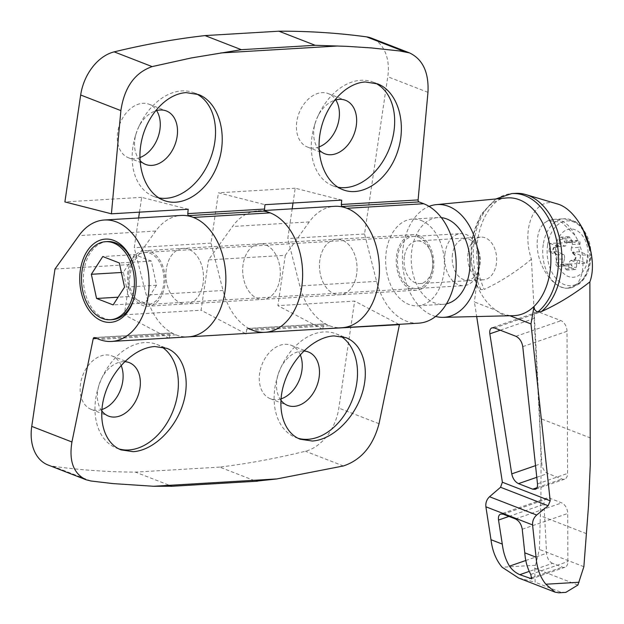<?xml version="1.0" encoding="UTF-8"?>
<svg xmlns="http://www.w3.org/2000/svg" width="624" height="624" viewBox="0 0 624 624"><rect width="100%" height="100%" fill="white"/><g stroke="black" fill="none" stroke-linecap="round" stroke-linejoin="round"><path stroke-width="0.47" stroke-dasharray="3.12 2.34" d="M356.655 274.162A27.807 18.775 86.6 0 1 339.916 294.778A27.807 18.775 86.6 0 1 319.519 268.141A27.807 18.775 86.6 0 1 336.609 239.265A27.807 18.775 86.6 0 1 356.655 274.162A27.807 18.775 86.6 0 1 339.916 294.778A27.807 18.775 86.6 0 1 319.519 268.141A27.807 18.775 86.6 0 1 336.609 239.265A27.807 18.775 86.6 0 1 356.655 274.162M293.023 203.011L295.207 188.214L341.734 200.117M322.741 328.879L323.528 325.026A1.739 1.17 86.6 0 1 324.558 323.872A1.739 1.17 86.6 0 1 324.909 323.926L329.589 325.744A60.824 41.067 86.6 0 0 341.874 327.74A60.824 41.067 86.6 0 1 299.809 285.94L287.773 238.547L292.165 208.837M279.88 278.733A27.807 18.775 86.6 0 1 263.141 299.348A27.807 18.775 86.6 0 1 242.752 272.704A27.807 18.775 86.6 0 1 259.841 243.836A27.807 18.775 86.6 0 1 279.88 278.733A27.807 18.775 86.6 0 1 263.141 299.348A27.807 18.775 86.6 0 1 242.752 272.704A27.807 18.775 86.6 0 1 259.841 243.836A27.807 18.775 86.6 0 1 279.88 278.733M265.099 332.303A60.824 41.067 86.6 0 1 223.033 290.503L211.006 243.118L218.439 192.785L264.958 204.68M295.207 188.214L218.439 192.785M203.112 283.296A27.807 18.775 86.6 0 1 186.365 303.911A27.807 18.775 86.6 0 1 165.976 277.274A27.807 18.775 86.6 0 1 183.066 248.399A27.807 18.775 86.6 0 1 203.112 283.296A27.807 18.775 86.6 0 1 186.365 303.911A27.807 18.775 86.6 0 1 166.327 269.014A27.807 18.775 86.6 0 1 183.066 248.399A27.807 18.775 86.6 0 1 203.112 283.296M139.48 212.144L141.664 197.348L188.191 209.251M169.19 338.013L169.985 334.16A1.739 1.17 86.6 0 1 171.007 333.005A1.739 1.17 86.6 0 1 171.358 333.06L176.046 334.877A60.824 41.067 86.6 0 0 188.331 336.874A60.824 41.067 86.6 0 1 146.266 295.074L134.23 247.681L138.622 217.971M141.664 197.348L64.888 201.919M319.02 146.913A28.673 20.202 -68.8 0 1 307.531 147.077A28.673 20.202 -68.8 0 1 297.695 117.281A28.673 20.202 -68.8 0 1 322 92.664A28.673 20.202 -68.8 0 1 328.294 93.616A28.673 20.202 -68.8 0 1 335.759 99.926M319.121 149.838A28.673 20.202 -68.8 0 1 315.229 122.928A28.673 20.202 -68.8 0 1 317.671 116.633A28.673 20.202 -68.8 0 1 334.386 100.347M337.982 187.239A55.606 39.187 -68.8 0 1 332.842 185.796A55.606 39.187 -68.8 0 1 314.332 125.978A55.606 39.187 -68.8 0 1 319.067 113.771A55.606 39.187 -68.8 0 1 360.898 80.27A55.606 39.187 -68.8 0 1 373.097 82.118A55.606 39.187 -68.8 0 1 375.305 83.086M139.877 157.576A28.673 20.202 -68.8 0 1 128.396 157.732A28.673 20.202 -68.8 0 1 118.56 127.936A28.673 20.202 -68.8 0 1 142.865 103.319A28.673 20.202 -68.8 0 1 149.159 104.27A28.673 20.202 -68.8 0 1 156.624 110.588M139.987 160.493A28.673 20.202 -68.8 0 1 136.094 133.583A28.673 20.202 -68.8 0 1 138.536 127.288A28.673 20.202 -68.8 0 1 155.251 111.01M158.847 197.894A55.606 39.187 -68.8 0 1 153.707 196.451A55.606 39.187 -68.8 0 1 135.19 136.633A55.606 39.187 -68.8 0 1 139.932 124.426A55.606 39.187 -68.8 0 1 181.763 90.925A55.606 39.187 -68.8 0 1 193.963 92.781A55.606 39.187 -68.8 0 1 196.162 93.74M411.068 289.302A27.807 18.775 86.6 0 1 396.256 259.412A27.807 18.775 86.6 0 1 413.384 234.702A27.807 18.775 86.6 0 1 433.423 269.599A27.807 18.775 86.6 0 1 416.684 290.215A27.807 18.775 86.6 0 1 411.068 289.302M418.649 323.17A60.824 41.067 86.6 0 1 376.584 281.369L364.549 233.984L387.769 76.736A43.446 30.615 111.2 0 0 371.506 38.142M364.549 233.984L287.773 238.547M211.006 243.118L134.23 247.681M48.009 464.981A43.446 30.615 111.2 0 0 52.907 466.253A1167.067 822.354 111.2 0 0 135.424 472.118L171.717 486.213L255.988 481.198L219.695 467.103A1167.067 822.354 111.2 0 0 305.417 451.23A43.446 30.615 111.2 0 0 338.832 408.119L354.635 301.096L277.867 305.659L285.301 255.325L208.525 259.896L232.487 226.481A60.824 41.067 86.6 0 1 257.876 210.873A60.824 41.067 86.6 0 1 263.78 211.154M323.528 325.026L246.761 329.589L245.965 333.442M280.979 398.876A28.673 20.202 -68.8 0 1 270.371 398.736A28.673 20.202 -68.8 0 1 260.536 368.94A28.673 20.202 -68.8 0 1 284.84 344.323A28.673 20.202 -68.8 0 1 291.127 345.275A28.673 20.202 -68.8 0 1 300.238 354.728M101.845 409.531A28.673 20.202 -68.8 0 1 91.237 409.391A28.673 20.202 -68.8 0 1 81.393 379.595A28.673 20.202 -68.8 0 1 105.706 354.978A28.673 20.202 -68.8 0 1 111.992 355.937A28.673 20.202 -68.8 0 1 121.103 365.383M219.695 467.103L135.424 472.118M169.12 338.356L124.324 314.792L131.75 264.459L54.982 269.03M124.324 314.792L201.092 310.229L208.525 259.896M246.761 329.589A1.739 1.17 86.6 0 1 247.783 328.435A1.739 1.17 86.6 0 1 248.134 328.489L324.909 323.926M285.301 255.325L309.262 221.918A60.824 41.067 86.6 0 1 334.651 206.31M131.75 264.459L155.719 231.052A60.824 41.067 86.6 0 1 181.108 215.444M398.861 324.347L354.635 301.096M127.943 271.3A27.807 18.775 -93.4 0 0 147.982 306.197A27.807 18.775 -93.4 0 0 165.071 277.329A27.807 18.775 -93.4 0 0 144.682 250.684A27.807 18.775 -93.4 0 0 127.943 271.3M245.31 333.481L201.092 310.229M280.878 400.187A28.673 20.202 -68.8 0 1 278.07 374.587A28.673 20.202 -68.8 0 1 280.511 368.293A28.673 20.202 -68.8 0 1 302.078 351.023A28.673 20.202 -68.8 0 1 303.763 351.008M298.015 438.251A55.606 39.187 -68.8 0 1 295.682 437.455A55.606 39.187 -68.8 0 1 277.165 377.637A55.606 39.187 -68.8 0 1 281.908 365.43A55.606 39.187 -68.8 0 1 323.739 331.937A55.606 39.187 -68.8 0 1 335.938 333.785A55.606 39.187 -68.8 0 1 340.821 336.258M101.743 410.842A28.673 20.202 -68.8 0 1 98.935 385.242A28.673 20.202 -68.8 0 1 101.377 378.947A28.673 20.202 -68.8 0 1 122.944 361.678A28.673 20.202 -68.8 0 1 124.628 361.663M118.88 448.906A55.606 39.187 -68.8 0 1 116.548 448.118A55.606 39.187 -68.8 0 1 98.03 388.3A55.606 39.187 -68.8 0 1 102.773 376.085A55.606 39.187 -68.8 0 1 144.604 342.592A55.606 39.187 -68.8 0 1 156.803 344.44A55.606 39.187 -68.8 0 1 161.686 346.913M107.539 241.582A39.101 26.403 -93.4 0 0 83.998 270.566A39.101 26.403 -93.4 0 0 112.187 319.644M134.8 295.409A39.101 26.403 -93.4 0 0 134.924 294.887A39.101 26.403 -93.4 0 0 133.052 263.461A39.101 26.403 -93.4 0 0 132.865 262.961M452.501 254.085A20.732 14.001 -93.4 0 0 462.485 279.092A20.732 14.001 -93.4 0 0 479.505 266.978A20.732 14.001 -93.4 0 0 478.514 250.318A20.732 14.001 -93.4 0 0 464.194 238.797A20.732 14.001 -93.4 0 0 452.501 254.085M129.09 271.744A26.068 17.605 -93.4 0 0 147.88 304.457A26.068 17.605 -93.4 0 0 163.901 277.391A26.068 17.605 -93.4 0 0 144.784 252.416A26.068 17.605 -93.4 0 0 129.09 271.744M445.052 252.946A26.068 17.605 -93.4 0 0 463.843 285.667A26.068 17.605 -93.4 0 0 478.998 269.162A26.068 17.605 -93.4 0 0 477.75 248.212A26.068 17.605 -93.4 0 0 460.746 233.626A26.068 17.605 -93.4 0 0 445.052 252.946M322.67 329.222L277.867 305.659M134.737 254.631L123.341 272.376L128.544 296.572L145.135 303.014L156.523 285.262L151.328 261.074L134.737 254.631L102.749 256.534M151.328 261.074L119.34 262.969M123.341 272.376L121.384 272.493M128.544 296.572L118.1 297.196M145.135 303.014L113.147 304.918M156.523 285.262L124.535 287.165M468.078 252.97A21.364 14.422 -93.4 0 0 483.483 279.786A21.364 14.422 -93.4 0 0 496.61 257.603A21.364 14.422 -93.4 0 0 480.94 237.136A21.364 14.422 -93.4 0 0 468.078 252.97M404.368 256.76A21.364 14.422 -93.4 0 0 419.765 283.577A21.364 14.422 -93.4 0 0 432.19 270.052A21.364 14.422 -93.4 0 0 431.168 252.884A21.364 14.422 -93.4 0 0 417.23 240.926A21.364 14.422 -93.4 0 0 404.368 256.76M567.614 242.486L575.289 242.026A4.345 2.933 86.6 0 1 574.267 242.369L566.592 242.83A4.345 2.933 86.6 0 0 567.614 242.486L569.845 241.043A2.605 1.763 86.6 0 1 570.461 240.841A2.605 1.763 86.6 0 1 572.27 244.452L571.412 247.829L579.095 247.377A4.345 2.933 86.6 0 0 579.634 251.745L587.629 254.849L586.388 263.242L578.393 260.138A4.345 2.933 86.6 0 0 576.693 263.64L576.506 267.275A2.605 1.763 86.6 0 1 574.907 269.56A2.605 1.763 86.6 0 1 573.394 268.531L571.802 265.613A4.345 2.933 86.6 0 0 569.291 263.897L561.616 264.35A4.345 2.933 86.6 0 1 564.127 266.066L571.802 265.613M574.907 269.56L567.224 270.02A2.605 1.763 86.6 0 0 568.831 267.735L569.01 264.092A4.345 2.933 86.6 0 1 571.444 260.309L573.885 259.857A2.605 1.763 86.6 0 0 575.312 257.938A2.605 1.763 86.6 0 0 574.579 255.193L572.52 252.985A4.345 2.933 86.6 0 1 571.412 247.829M567.224 270.02A2.605 1.763 86.6 0 1 565.718 268.991L564.127 266.066M560.594 264.693L568.269 264.241L566.038 265.676A2.605 1.763 86.6 0 1 565.422 265.879L557.747 266.339A2.605 1.763 86.6 0 0 558.355 266.128L560.594 264.693A4.345 2.933 86.6 0 1 561.616 264.35M557.747 266.339A2.605 1.763 86.6 0 1 555.937 262.72L556.787 259.342L564.463 258.89A4.345 2.933 86.6 0 0 563.924 254.514L555.929 251.41L557.17 243.025L565.165 246.129A4.345 2.933 86.6 0 0 566.865 242.627L567.044 238.992A2.605 1.763 86.6 0 1 568.651 236.699A2.605 1.763 86.6 0 1 570.164 237.728L571.756 240.653A4.345 2.933 86.6 0 0 574.267 242.369M568.651 236.699L560.976 237.159A2.605 1.763 86.6 0 0 559.369 239.444L559.19 243.087A4.345 2.933 86.6 0 1 556.764 246.87L554.315 247.322A2.605 1.763 86.6 0 0 552.895 249.233A2.605 1.763 86.6 0 0 553.628 251.987L555.68 254.194A4.345 2.933 86.6 0 1 556.787 259.342M560.976 237.159A2.605 1.763 86.6 0 1 562.481 238.189L564.073 241.114L571.756 240.653M566.592 242.83A4.345 2.933 86.6 0 1 564.073 241.114M555.781 246.917A24.188 16.333 -93.4 0 0 576.794 276.463A24.188 16.333 -93.4 0 0 582.761 236.012A24.188 16.333 -93.4 0 0 555.781 246.917M575.289 242.026L577.52 240.591A2.605 1.763 86.6 0 1 578.136 240.38A2.605 1.763 86.6 0 1 579.946 244L579.095 247.377M565.422 265.879A2.605 1.763 86.6 0 1 563.612 262.267L564.463 258.89M568.269 264.241A4.345 2.933 86.6 0 1 569.291 263.897M572.52 252.985L573.16 252.946A4.345 2.933 86.6 0 1 572.598 252.166L579.634 251.745M572.598 252.166L580.593 255.271L587.629 254.849M577.894 585.055L534.737 568.3L539.386 549.432L540.938 494.676L541.063 459.763L539.776 418.283L531.414 259.186C520.829 227.269 534.979 196.24 556.702 203.752M531.414 259.186C516.329 271.674 500.596 281.752 484.208 289.427A62.993 42.533 86.6 0 1 515.58 193.37M513.552 315.666A58.984 39.827 86.6 0 1 508.966 315.385C505.081 315.986 500.908 314.363 496.439 310.518L474.419 301.969L476.681 316.547M509.909 315.752L508.966 315.385A58.984 39.827 86.6 0 1 496.439 310.518A58.984 39.827 86.6 0 1 476.596 284.154L474.419 301.969M506.548 197.948A58.984 39.827 86.6 0 0 476.596 284.154L477.298 286.751L480.831 289.63L484.208 289.427M534.737 568.3L535.142 582.239L518.591 577.988M565.796 592.387L560.492 592.082L535.142 582.239M421.231 220.514A43.446 29.336 86.6 0 1 444.374 267.22A43.446 29.336 86.6 0 1 417.612 305.822A43.446 29.336 86.6 0 1 385.749 264.202A43.446 29.336 86.6 0 1 412.456 219.086A43.446 29.336 86.6 0 1 421.231 220.514M418.751 237.292A26.068 17.605 86.6 0 1 430.498 251.027A26.068 17.605 86.6 0 1 431.738 271.97A26.068 17.605 86.6 0 1 410.342 287.196A26.068 17.605 86.6 0 1 397.792 255.762A26.068 17.605 86.6 0 1 418.751 237.292M552.544 563.316A8.689 5.288 70.9 0 1 546.577 553.285L543.972 504.286A8.689 5.288 70.9 0 1 546.866 498.022A8.689 5.288 70.9 0 1 549.479 498.147L561.717 502.897A8.689 5.288 70.9 0 1 567.7 513.497L567.879 561.553A8.689 5.288 70.9 0 1 564.97 567.255A8.689 5.288 70.9 0 1 562.357 567.13L552.544 563.316L529.253 571.397M583.869 566.701L539.386 549.432M586.435 533.653L540.337 515.752M560.492 592.082L558.878 592.8M539.596 312.351L561.031 320.674A8.689 5.288 70.9 0 1 567.013 331.282L567.551 473.452A8.689 5.288 70.9 0 1 564.642 479.146A8.689 5.288 70.9 0 1 562.029 479.021L547.771 473.483A8.689 5.288 70.9 0 1 541.804 463.453L534.089 318.497A8.689 5.288 70.9 0 1 536.983 312.234A8.689 5.288 70.9 0 1 539.596 312.351L494.52 327.982M446.48 303.833A43.446 29.336 86.6 0 1 443.204 304.301A43.446 29.336 86.6 0 1 411.341 262.673A43.446 29.336 86.6 0 1 438.048 217.565A43.446 29.336 86.6 0 1 441.347 217.643M435.63 316.454A56.48 38.134 86.6 0 1 402.558 263.195A56.48 38.134 86.6 0 1 429.078 206.396M537.17 244.897C537.319 266.237 553.972 289.723 567.871 288.179C584.22 288.226 588.471 256.183 574.899 235.217L561.725 222.222L547.981 220.67L544.019 223.228C539.3 227.994 537.022 235.217 537.17 244.897M580.593 255.271L579.353 263.656L586.388 263.242M555.68 254.194L556.319 254.155A4.345 2.933 86.6 0 1 556.889 254.935L548.894 251.831L550.134 243.446L557.17 243.025M548.894 251.831L555.929 251.41M579.353 263.656L571.358 260.551L578.393 260.138M573.16 252.946L575.219 255.154A2.605 1.763 86.6 0 1 575.952 257.899A2.605 1.763 86.6 0 1 574.525 259.818L572.083 260.27A4.345 2.933 86.6 0 0 571.358 260.551M556.889 254.935L563.924 254.514M556.319 254.155L554.268 251.948A2.605 1.763 86.6 0 1 553.535 249.202A2.605 1.763 86.6 0 1 554.954 247.283L557.404 246.831A4.345 2.933 86.6 0 0 558.129 246.55L565.165 246.129M550.134 243.446L558.129 246.55M480.831 289.63A62.993 42.533 86.6 0 1 511.602 193.612M427.963 92.344L387.769 76.736M376.584 281.369L299.809 285.94M223.033 290.503L146.266 295.074M343.364 465.964L305.417 451.23M90.854 480.987L52.907 466.253M379.025 423.719L338.832 408.119M169.985 334.16L96.868 338.512M329.589 325.744L252.821 330.314M309.262 221.918L232.487 226.481M155.719 231.052L78.944 235.615M176.046 334.877L99.271 339.448M171.358 333.06L94.591 337.623M535.353 565.274L502.117 567.247M525.782 560.492L546.577 553.285M532.116 577.613L562.357 567.13M530.79 574.415L567.879 561.553M590.561 438.001L539.776 418.283M515.954 336.305L561.031 320.674M522.764 346.624L567.013 331.282M537.49 483.873L567.551 473.452M536.999 487.703L562.029 479.021M536.788 477.298L547.771 473.483M535.532 465.629L541.804 463.453M500.276 330.221L534.089 318.497M574.899 235.217A34.757 23.47 -93.4 0 0 553.722 219.391A34.757 23.47 -93.4 0 0 544.019 223.228M543.247 244.538A34.757 23.47 -93.4 0 0 568.3 288.155A34.757 23.47 -93.4 0 0 589.657 252.065A34.757 23.47 -93.4 0 0 564.166 218.767A34.757 23.47 -93.4 0 0 543.247 244.538M547.607 244.959A32.44 21.902 -93.4 0 0 575.788 284.583A32.44 21.902 -93.4 0 0 583.799 230.334A32.44 21.902 -93.4 0 0 547.607 244.959M569.845 241.043L577.52 240.591M572.27 244.452L579.946 244M574.579 255.193L575.219 255.154M573.885 259.857L574.525 259.818M571.444 260.309L572.083 260.27M569.01 264.092L576.693 263.64M568.831 267.735L576.506 267.275M565.718 268.991L573.394 268.531M558.355 266.128L566.038 265.676M555.937 262.72L563.612 262.267M553.628 251.987L554.268 251.948M554.315 247.322L554.954 247.283M556.764 246.87L557.404 246.831M559.19 243.087L566.865 242.627M559.369 239.444L567.044 238.992M562.481 238.189L570.164 237.728M508.966 516.422L543.972 504.286M503.201 514.184L549.479 498.147M515.44 518.942L561.717 502.897M522.249 529.253L567.7 513.497M307.531 147.077L324.776 153.769M328.294 93.616L345.532 100.308M315.229 122.928L314.332 125.978M317.671 116.633L319.067 113.771M332.842 185.796L342.896 189.704M373.097 82.118L377.629 83.881M128.396 157.732L145.642 164.424M149.159 104.27L166.397 110.971M136.094 133.583L135.19 136.633M138.536 127.288L139.932 124.426M153.707 196.451L163.761 200.359M193.963 92.781L198.494 94.536M413.384 234.702L144.682 250.684M416.684 290.215L147.982 306.197M247.783 328.435L324.558 323.872M257.876 210.873L264.841 210.46M94.24 337.568L171.007 333.005M270.371 398.736L287.617 405.428M291.127 345.275L308.373 351.975M278.07 374.587L277.165 377.637M280.511 368.293L281.908 365.43M295.682 437.455L300.206 439.218M335.938 333.785L345.992 337.685M91.237 409.391L108.475 416.091M111.992 355.937L129.238 362.63M98.935 385.242L98.03 388.3M101.377 378.947L102.773 376.085M116.548 448.118L121.072 449.873M156.803 344.44L166.858 348.34M133.052 263.461L132.678 262.439M134.924 294.887L134.675 295.948M147.88 304.457L463.843 285.667M144.784 252.416L460.746 233.626M478.514 250.318L477.75 248.212M479.505 266.978L478.998 269.162M419.765 283.577L483.483 279.786M417.23 240.926L480.94 237.136M431.168 252.884L430.498 251.027M432.19 270.052L431.738 271.97M564.97 567.255L531.648 578.807M564.642 479.146L535.267 489.333M536.983 312.234L491.993 327.826M438.048 217.565L412.456 219.086M443.204 304.301L417.612 305.822M567.871 288.179L579.095 283.967L582.098 281.213L585.156 277.228L587.925 271.9L591.092 252.431M547.981 220.67L553.722 219.391L564.166 218.767L575.398 221.653L578.729 224.055L582.442 227.908M578.136 240.38L570.461 240.841M495.854 198.962L481.12 214.36L472.586 236.644L471.268 262.166L477.298 286.751M546.866 498.022L500.682 514.036"/><path stroke-width="0.94" d="M404.469 51.597L366.522 36.855A43.446 30.615 111.2 0 1 371.506 38.142L409.539 52.907L399.742 50.957L371.241 47.915L347.311 46.363L315.206 45.295L241.324 49.686L191.303 57.954L152.131 66.604L114.184 51.87A43.446 30.615 111.2 0 0 80.675 95.004L64.888 201.919L111.415 213.814L188.191 209.251L187.785 213.626A1.739 1.17 86.6 0 0 188.705 215.615L193.385 217.433A60.824 41.067 86.6 0 1 225.794 282.82A60.824 41.067 86.6 0 1 188.331 336.874L265.099 332.303A60.824 41.067 86.6 0 1 252.821 330.314L248.134 328.489M241.324 49.686L205.031 35.591A1188.525 837.478 111.2 0 0 114.184 51.87M111.415 213.814L120.877 110.612C124.34 87.399 134.761 72.727 152.131 66.604M292.165 208.837L293.023 203.011M346.936 208.299A60.824 41.067 86.6 0 1 379.337 273.686A60.824 41.067 86.6 0 1 341.874 327.74L418.649 323.17A60.824 41.067 86.6 0 0 456.113 269.123A60.824 41.067 86.6 0 0 423.704 203.736L346.936 208.299L342.248 206.482A1.739 1.17 86.6 0 1 341.328 204.493L341.734 200.117L264.958 204.68L264.56 209.056L187.785 213.626M263.78 211.154A60.824 41.067 86.6 0 1 302.64 273.507A60.824 41.067 86.6 0 1 265.099 332.303A60.824 41.067 86.6 0 0 302.562 278.257A60.824 41.067 86.6 0 0 270.161 212.87L265.473 211.052A1.739 1.17 86.6 0 1 264.56 209.056M138.622 217.971L139.48 212.144M335.759 99.926A28.673 20.202 -68.8 0 1 337.147 126.586A28.673 20.202 -68.8 0 1 319.02 146.913M334.386 100.347A28.673 20.202 -68.8 0 1 339.245 99.356A28.673 20.202 -68.8 0 1 345.532 100.308A28.673 20.202 -68.8 0 1 353.987 134.355A28.673 20.202 -68.8 0 1 324.776 153.769A28.673 20.202 -68.8 0 1 319.121 149.838M375.305 83.086A55.606 39.187 -68.8 0 1 390.226 146.195A55.606 39.187 -68.8 0 1 337.982 187.239M365.29 81.978L377.629 83.881C397.722 91.447 407.121 123.068 397.683 151.32C388.541 179.689 362.848 197.683 342.896 189.704C324.948 182.848 315.089 156.764 320.596 130.666C325.946 104.551 345.688 83.031 365.29 81.978M156.624 110.588A28.673 20.202 -68.8 0 1 158.012 137.249A28.673 20.202 -68.8 0 1 139.877 157.576M155.251 111.01A28.673 20.202 -68.8 0 1 160.111 110.011A28.673 20.202 -68.8 0 1 166.397 110.971A28.673 20.202 -68.8 0 1 174.853 145.01A28.673 20.202 -68.8 0 1 145.642 164.424A28.673 20.202 -68.8 0 1 139.987 160.493M196.162 93.74A55.606 39.187 -68.8 0 1 211.091 156.85A55.606 39.187 -68.8 0 1 158.847 197.894M186.147 92.633L198.494 94.536C218.579 102.102 227.986 133.723 218.548 161.975C209.399 190.343 183.713 208.338 163.761 200.359C145.813 193.502 135.954 167.419 141.461 141.32C146.804 115.206 166.553 93.686 186.147 92.633M409.539 52.907C422.807 59.288 428.953 72.431 427.963 92.344L418.103 199.922L341.328 204.493M423.704 203.736L419.024 201.919A1.739 1.17 86.6 0 1 418.103 199.922M366.522 36.855A1188.525 837.478 111.2 0 0 278.912 31.2L205.031 35.591M315.206 45.295L278.912 31.2M255.988 481.198L276.853 478.936L153.605 486.268L171.717 486.213M322.741 328.879L399.438 324.652L379.025 423.719C373.121 445.926 361.241 460.013 343.364 465.964L276.853 478.936M153.605 486.268L113.053 483.6L90.854 480.987L86.034 479.747C73.531 473.663 68.835 461.081 71.932 441.987L31.746 426.387A43.446 30.615 111.2 0 0 48.009 464.981L86.034 479.747M312.265 441.012L300.206 439.218C283.101 432.689 276.089 407.706 284.341 382.684C292.43 357.63 314.348 336.952 333.934 335.891L345.992 337.685C363.098 344.214 370.11 369.197 361.858 394.22C353.769 419.273 331.851 439.951 312.265 441.012M133.13 451.667L121.072 449.873C103.966 443.352 96.954 418.369 105.199 393.338C113.295 368.285 135.213 347.607 154.799 346.546L166.858 348.34C183.963 354.869 190.975 379.852 182.723 404.882C174.626 429.928 152.716 450.606 133.13 451.667M245.965 333.442L169.19 338.013M96.868 338.512L93.218 338.723L71.932 441.987M300.238 354.728A28.673 20.202 -68.8 0 1 280.979 398.876M121.103 365.383A28.673 20.202 -68.8 0 1 101.845 409.531M31.746 426.387L54.982 269.03L78.944 235.615A60.824 41.067 86.6 0 1 104.333 220.007A60.824 41.067 86.6 0 1 148.941 278.288A60.824 41.067 86.6 0 1 111.556 341.437A60.824 41.067 86.6 0 1 99.271 339.448L94.591 337.623A1.739 1.17 86.6 0 0 94.24 337.568A1.739 1.17 86.6 0 0 93.218 338.723M264.841 210.46L334.651 206.31A60.824 41.067 86.6 0 1 379.259 264.584A60.824 41.067 86.6 0 1 341.874 327.74L265.099 332.303M104.333 220.007L181.108 215.444A60.824 41.067 86.6 0 1 225.716 273.718A60.824 41.067 86.6 0 1 188.331 336.874L111.556 341.437M399.438 324.652L398.861 324.347M245.895 333.785L245.31 333.481M303.763 351.008A28.673 20.202 -68.8 0 1 308.373 351.975A28.673 20.202 -68.8 0 1 316.828 386.014A28.673 20.202 -68.8 0 1 287.617 405.428A28.673 20.202 -68.8 0 1 280.878 400.187M340.821 336.258A55.606 39.187 -68.8 0 1 351.538 401.778A55.606 39.187 -68.8 0 1 298.015 438.251M124.628 361.663A28.673 20.202 -68.8 0 1 129.238 362.63A28.673 20.202 -68.8 0 1 137.693 396.669A28.673 20.202 -68.8 0 1 108.475 416.091A28.673 20.202 -68.8 0 1 101.743 410.842M161.686 346.913A55.606 39.187 -68.8 0 1 172.403 412.433A55.606 39.187 -68.8 0 1 118.88 448.906M80.356 270.013A41.707 28.158 -93.4 0 0 100.433 320.315A41.707 28.158 -93.4 0 0 134.675 295.948A41.707 28.158 -93.4 0 0 132.678 262.439A41.707 28.158 -93.4 0 0 103.873 239.257A41.707 28.158 -93.4 0 0 80.356 270.013M110.269 319.753A39.101 26.403 -93.4 0 0 134.3 279.154A39.101 26.403 -93.4 0 0 105.62 241.691A39.101 26.403 -93.4 0 0 82.079 270.683A39.101 26.403 -93.4 0 0 110.269 319.753L112.187 319.644A39.101 26.403 -93.4 0 0 134.8 295.409M132.865 262.961A39.101 26.403 -93.4 0 0 107.539 241.582L105.62 241.691M113.147 304.918L96.556 298.475L91.354 274.279L102.749 256.534L119.34 262.969L124.535 287.165L113.147 304.918M121.384 272.493L91.354 274.279M118.1 297.196L96.556 298.475M495.854 198.962L511.602 193.612A62.993 42.533 86.6 0 1 512.203 193.573L515.58 193.37A62.993 42.533 86.6 0 1 525.782 194.571L556.702 203.752C579.922 209.36 599.625 255.778 589.875 281.892L590.265 465.083L588.494 506.095L583.869 566.701L577.894 585.055L565.796 592.387L558.878 592.8L555.11 592.168L545.852 584.228C540.158 577.216 536.905 568.207 536.078 557.209L532.568 524.917C532.366 521.001 533.738 517.709 536.687 515.034L548.137 505.736L500.557 487.266L489.536 496.727C486.704 499.45 485.488 502.804 485.885 506.789L490.994 539.705C492.359 550.906 496.072 560.095 502.117 567.247L518.591 577.988L555.11 592.168M525.782 194.571A62.993 42.533 86.6 0 1 561.132 246.987A62.993 42.533 86.6 0 1 541.351 311.618C558.051 304.067 574.22 294.161 589.875 281.892M512.203 193.573A62.993 42.533 86.6 0 1 556.46 239.795A62.993 42.533 86.6 0 1 537.974 311.821L541.351 311.618M537.974 311.821C535.571 311.431 534.253 309.644 534.011 306.454A58.984 39.827 86.6 0 1 513.552 315.666L443.063 317.351A56.48 38.134 86.6 0 1 435.63 316.454M548.137 505.736L550.196 500.799L530.985 323.934L534.011 306.454A58.984 39.827 86.6 0 0 550.103 247.744A58.984 39.827 86.6 0 0 519.41 199.805A58.984 39.827 86.6 0 0 506.548 197.948L436.363 204.625A56.48 38.134 86.6 0 1 448.679 206.404A56.48 38.134 86.6 0 1 478.733 267.797A56.48 38.134 86.6 0 1 443.063 317.351M500.557 487.266L502.382 482.235L476.681 316.547M502.289 544.089L498.529 520.042C498.124 516.836 498.833 514.831 500.682 514.036L503.201 514.184L515.44 518.942C519.09 520.837 521.36 524.277 522.249 529.253L524.784 552.825C525.361 561.054 527.366 568.253 530.79 574.415L531.648 578.807L519.808 574.673C515.588 572.801 512.148 569.954 509.488 566.147C505.697 559.837 503.295 552.482 502.289 544.089L490.994 539.705M530.985 323.934L509.909 315.752M489.84 333.84C489.434 330.634 490.152 328.63 491.993 327.826L494.52 327.982L515.954 336.305C519.597 338.208 521.867 341.648 522.764 346.624L537.49 483.873C537.732 486.79 536.991 488.608 535.267 489.333L532.74 489.177L518.482 483.639C515.034 481.892 512.788 478.631 511.742 473.873L489.84 333.84L500.276 330.221M536.078 557.209L524.784 552.825M441.347 217.643A43.446 29.336 86.6 0 1 446.823 218.993A43.446 29.336 86.6 0 1 470.02 263.266A43.446 29.336 86.6 0 1 446.48 303.833M429.078 206.396A56.48 38.134 86.6 0 1 436.363 204.625M120.877 110.612L80.675 95.004M419.024 201.919L342.248 206.482M337.701 46.004L220.662 52.962M270.161 212.87L193.385 217.433M265.473 211.052L188.705 215.615M579.08 582.254L545.852 584.228M509.488 566.147L525.782 560.492M519.808 574.673L529.253 571.397M529.62 578.479L532.116 577.613M550.196 500.799L502.382 482.235M536.687 515.034L489.536 496.727M532.568 524.917L485.885 506.789M532.74 489.177L536.999 487.703M518.482 483.639L536.788 477.298M511.742 473.873L535.532 465.629M498.529 520.042L508.966 516.422M170.914 486.338L257.494 481.19M591.092 252.431L582.442 227.908"/></g></svg>
